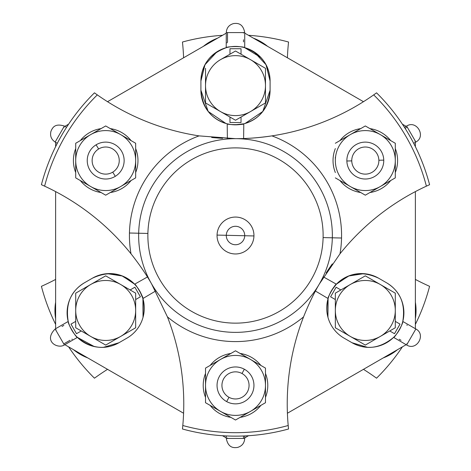<?xml version="1.0" encoding="UTF-8"?>
<svg xmlns="http://www.w3.org/2000/svg" width="471" height="471" viewBox="0 0 471 471"><rect width="100%" height="100%" fill="white"/><g stroke="black" fill="none" stroke-linecap="round" stroke-linejoin="round"><path stroke-width="0.71" d="M250.49 59.658L250.49 59.658A29.979 29.979 0 0 1 250.49 111.586A29.979 29.979 0 0 1 220.51 111.586L221.123 111.939L220.51 111.586A29.979 29.979 0 0 1 220.51 59.658L235.5 51.003L250.49 59.658A29.979 29.979 0 0 0 249.871 59.311L249.871 59.311A29.979 29.979 0 0 0 220.51 59.658A29.979 29.979 0 0 1 250.49 59.658L265.479 68.313L241.034 54.2L241.034 48.725L229.966 48.725L229.966 54.2L235.5 51.003L241.034 54.2L235.5 51.003L220.51 59.658A29.979 29.979 0 0 0 221.129 111.933L221.129 111.933A29.979 29.979 0 0 0 265.479 85.622A29.979 29.979 0 0 0 250.49 59.658M249.871 59.311L235.5 51.003L229.966 54.2L229.966 48.725L229.966 54.2M216.283 109.142L229.966 117.044L229.966 122.519L241.034 122.519L241.034 117.044L244.802 114.865L235.5 120.24L265.479 102.931L250.49 111.586L265.479 102.931L265.479 68.313L265.479 102.931L235.5 120.24L205.521 102.931L205.521 68.313L205.521 102.931L221.123 111.939M429.587 286.327A239.986 239.986 0 0 1 415.375 279.427A239.986 239.986 0 0 0 429.587 286.327A200.628 200.628 0 0 1 415.375 324.378A200.628 200.628 0 0 0 429.587 286.327M287.404 57.786A239.986 239.986 0 0 1 288.54 42.025A239.986 239.986 0 0 0 287.404 57.786M363.465 369.335A239.986 239.986 0 0 1 376.547 378.195A239.986 239.986 0 0 0 363.465 369.335M94.453 378.195A239.986 239.986 0 0 1 107.535 369.335A239.986 239.986 0 0 0 94.453 378.195A200.628 200.628 0 0 1 68.607 346.856A200.628 200.628 0 0 0 94.453 378.195M402.393 346.856A200.628 200.628 0 0 1 376.547 378.195A200.628 200.628 0 0 0 402.393 346.856M383.211 357.931A50.733 50.733 0 0 0 397.471 349.7A50.733 50.733 0 0 1 383.211 357.931M416.028 311.661A50.733 50.733 0 0 0 415.375 302.229A50.733 50.733 0 0 1 415.375 318.696A50.733 50.733 0 0 0 416.028 311.661L415.375 311.643L416.028 311.661M248.476 35.307A200.628 200.628 0 0 1 288.54 42.025A200.628 200.628 0 0 0 248.476 35.307M267.663 46.388A50.733 50.733 0 0 0 253.398 38.151A50.733 50.733 0 0 1 267.663 46.388M211.179 41.101A50.733 50.733 0 0 0 203.337 46.388A50.733 50.733 0 0 1 217.602 38.151A50.733 50.733 0 0 0 211.179 41.101L211.491 41.678L211.179 41.101M182.46 42.025A200.628 200.628 0 0 1 222.524 35.307A200.628 200.628 0 0 0 182.46 42.025A239.986 239.986 0 0 1 183.596 57.786A239.986 239.986 0 0 0 182.46 42.025M41.413 286.327A239.986 239.986 0 0 0 55.625 279.427A239.986 239.986 0 0 1 41.413 286.327A200.628 200.628 0 0 0 55.625 324.378A200.628 200.628 0 0 1 41.413 286.327M55.625 302.229A50.733 50.733 0 0 0 55.625 318.696A50.733 50.733 0 0 1 55.625 302.229M79.293 353.786A50.733 50.733 0 0 0 87.789 357.931A50.733 50.733 0 0 1 73.529 349.7A50.733 50.733 0 0 0 79.293 353.786L79.634 353.226L79.293 353.786M97.309 376.152A239.986 239.986 0 0 1 107.535 369.335M399.673 323.907L400.032 324.119L399.673 323.907M367.457 347.31L352.008 342.723L344.024 338.113L352.008 342.723C366.12 350.4 379.991 348.617 393.621 337.371L394.568 338.007M354.551 282.058L340.869 289.959L336.123 287.222L336.488 287.428L336.123 287.222L330.589 296.807L335.334 299.544L335.334 303.895L335.334 299.544L330.589 296.807L335.334 299.544L335.334 293.156L335.334 299.544M403.794 322.029L402.77 321.522C405.696 304.095 400.309 291.196 386.603 282.812L378.613 278.202L386.603 282.812C400.309 291.196 405.696 304.095 402.77 321.522C405.696 304.095 400.309 291.196 386.603 282.812L378.613 278.202A34.589 34.589 0 0 0 331.36 290.86A34.589 34.589 0 0 0 344.024 338.113L352.008 342.723C366.12 350.4 379.991 348.617 393.621 337.371L394.592 338.019M226.274 46.511L226.351 47.653C209.795 53.829 201.317 64.951 200.911 81.012L200.911 90.232C202.483 107.983 211.255 119.175 227.216 123.82C226.492 124.903 244.508 124.903 243.784 123.82C259.745 119.175 268.517 107.983 270.089 90.232L270.089 81.012C269.683 64.951 261.205 53.829 244.649 47.653L260.893 57.521M76.502 333.703L70.968 324.119L71.327 323.907L70.968 324.119L76.502 333.703L81.242 330.966L90.697 336.424L75.707 327.769L81.242 330.966L76.502 333.703L81.242 330.966L75.707 327.769L75.707 311.172L75.707 321.381L70.968 324.119L76.502 333.703L70.968 324.119L75.707 321.381L75.707 327.769L75.707 310.46A29.979 29.979 0 0 1 90.697 284.502L75.707 293.156L75.707 310.46A29.979 29.979 0 0 0 75.719 311.172L75.719 311.172A29.979 29.979 0 0 0 90.697 336.424A29.979 29.979 0 0 1 75.707 310.46L75.707 293.156L90.697 284.502A29.979 29.979 0 0 1 120.676 284.502L105.687 275.847L96.39 281.216L105.687 275.847L120.676 284.502A29.979 29.979 0 0 1 120.676 336.424A29.979 29.979 0 0 1 90.697 336.424L105.687 345.078L120.676 336.424L105.687 345.078L81.242 330.966M136.943 286.863L134.624 284.19C122.625 272.685 108.542 270.69 92.387 278.202L84.397 282.812C70.691 291.196 65.304 304.095 68.23 321.522C65.304 304.095 70.691 291.196 84.397 282.812L92.387 278.202L84.397 282.812C70.691 291.196 65.304 304.095 68.23 321.522L67.206 322.029M134.512 287.428L134.877 287.222L134.512 287.428M94.112 346.521L77.379 337.371C91.009 348.617 104.88 350.4 118.992 342.723L127.105 338.037L118.992 342.723L103.543 347.31M328.04 298.714L327.922 317.177L328.093 298.537L315.435 291.049L328.093 298.537C326.786 298.62 335.799 283.018 336.376 284.19L331.549 290.536M332.449 327.215L332.738 327.639L332.449 327.215M363.848 273.657L349.188 275.759L337.342 283.224L349.188 275.759L363.848 273.657L348.511 276.024L336.376 284.19L323.559 276.972L336.376 284.19C348.375 272.685 362.458 270.69 378.613 278.202L386.603 282.812C400.309 291.196 405.696 304.095 402.77 321.522C403.623 322.87 395.21 337.436 393.621 337.371C395.21 337.436 403.623 322.87 402.77 321.522L403.176 321.705M266.351 65.369L270.089 81.012L270.089 90.232L270.089 81.012L270.089 90.232L262.824 111.45L245.108 123.467L262.824 111.45L270.089 90.232C268.517 107.983 259.745 119.175 243.784 123.82L243.625 138.521L243.784 123.82L234.988 124.821M227.375 138.521L227.216 123.82C211.255 119.175 202.483 107.983 200.911 90.232L208.176 111.45L225.892 123.467L208.176 111.45L200.911 90.232L200.911 81.012L200.911 90.232L200.911 81.012L204.661 65.339M138.262 327.639L138.551 327.215L138.262 327.639M143.178 316.795L142.925 298.596M415.239 140.964L414.833 141.2M415.375 328.711L415.375 191.603L415.375 328.711M415.375 146.652L415.375 142.319L415.375 146.652M407.162 325.402L406.879 324.966M403.818 322.04L415.858 328.993L406.632 344.972L415.858 328.993C426.449 334.451 416.652 351.413 406.632 344.972L393.621 337.371M407.25 343.901L406.844 343.665M377.348 346.409L376.888 346.521M332.408 327.151L332.756 327.669L332.408 327.157M327.94 317.23L327.734 299.856L327.957 317.301M243.489 435.981L243.489 438.448L243.489 435.981M244.726 437.889L248.476 435.722L244.726 437.889M287.404 413.244L406.149 344.69L287.404 413.244M329.241 295.205L328.093 298.537M63.75 127.129L64.156 127.364M227.511 41.913L227.511 32.581L227.511 41.913L227.046 42.896M226.274 33.141L107.535 101.695L226.274 33.141M68.607 124.173L64.851 126.34L68.607 124.173M243.489 32.581L243.489 33.052M226.274 46.482L226.351 47.653C227.093 46.24 243.907 46.24 244.649 47.653L244.726 46.511M405.113 128.365L407.25 127.129M406.149 126.34L402.393 124.173L406.149 126.34M363.465 101.695L244.726 33.141L363.465 101.695M227.511 438.448L227.511 437.977M143.113 317.036L143.261 299.856L143.09 317.118M138.592 327.157L138.244 327.669L138.592 327.157M76.432 338.007L77.379 337.371C91.009 348.617 104.88 350.4 118.992 342.723L127.105 338.037M63.75 343.901L69.985 340.298M64.851 344.69L183.596 413.244L64.851 344.69M222.524 435.722L226.274 437.889L222.524 435.722M76.408 338.019L77.379 337.371C75.79 337.436 67.377 322.87 68.23 321.522L67.182 322.04M71.828 339.238L72.34 339.208M55.761 330.065L56.167 329.83M107.153 273.657L121.812 275.759L133.658 283.224L121.812 275.759L107.153 273.657L122.489 276.024L134.624 284.19L147.441 276.972L134.624 284.19C135.206 283.018 144.214 298.626 142.907 298.537L139.84 291.219M55.625 142.319L55.625 146.652L55.625 142.319L55.142 142.036L64.368 126.063L55.142 142.036C51.245 139.428 49.849 135.848 50.95 131.291C52.34 128.242 54.353 122.896 64.368 126.063L64.851 126.34M55.625 191.603L55.625 328.711L55.625 191.603M155.565 291.049L142.907 298.537M399.173 339.238L401.015 340.298M229.948 124.373L227.216 123.82M216.943 51.816L204.967 64.751L200.911 81.012L200.911 90.232A34.589 34.589 0 0 0 235.5 124.827A34.589 34.589 0 0 0 270.089 90.232L270.089 81.012L266.027 64.739L254.034 51.804M260.981 57.615L244.649 47.653L244.726 46.482M243.489 41.913L243.489 39.782M63.838 325.402L61.995 326.462M142.937 298.626L143.031 317.354M126.976 338.113A34.589 34.589 0 0 0 139.64 290.86A34.589 34.589 0 0 0 92.387 278.202A34.589 34.589 0 0 1 139.64 290.86A34.589 34.589 0 0 1 126.976 338.113L118.992 342.723L103.779 347.298M377.141 346.462L376.747 346.55M367.221 347.298L352.008 342.723A34.589 34.589 0 0 0 399.261 330.065A34.589 34.589 0 0 0 386.603 282.812A34.589 34.589 0 0 1 399.261 330.065A34.589 34.589 0 0 1 352.008 342.723L344.024 338.113A34.589 34.589 0 0 1 331.36 290.86A34.589 34.589 0 0 1 378.613 278.202M404.454 127.317L406.632 126.063L415.858 142.036L406.632 126.063C416.652 119.616 426.449 136.578 415.858 142.036L413.673 143.296M244.726 435.928L244.726 438.448L226.274 438.448L244.726 438.448C244.414 443.129 242.012 446.131 237.514 447.45C233.975 447.886 228.258 448.298 226.274 438.448L226.274 435.928M395.293 293.156L380.303 284.502A29.979 29.979 0 0 1 395.293 310.46L395.293 327.769L395.293 310.46A29.979 29.979 0 0 1 380.909 336.064L380.909 336.064A29.979 29.979 0 0 0 395.293 310.46L395.293 293.156L395.293 321.381L400.032 324.119L395.293 321.381L395.293 327.769L380.915 336.07A29.979 29.979 0 0 1 350.324 336.424L365.313 345.078L380.303 336.424A29.979 29.979 0 0 0 380.909 336.064L395.293 327.769L389.758 330.966L394.498 333.703L400.032 324.119L394.498 333.703L389.758 330.966L395.293 327.769L395.293 310.46A29.979 29.979 0 0 0 380.303 284.502L395.293 293.156L380.303 284.502A29.979 29.979 0 0 0 350.324 284.496L349.712 284.855A29.979 29.979 0 0 1 380.303 284.502L395.293 293.156M374.61 281.216L365.313 275.847L380.303 284.502L365.313 275.847L350.324 284.502L365.313 275.847L374.61 281.216M376.07 338.867L389.758 330.966L394.498 333.703M389.758 330.966L365.313 345.078L350.324 336.424A29.979 29.979 0 0 1 335.334 310.46A29.979 29.979 0 0 0 350.324 336.424L335.334 327.769L344.637 333.144L335.334 327.769L335.334 310.46A29.979 29.979 0 0 1 349.712 284.861L349.712 284.861A29.979 29.979 0 0 0 335.334 310.46L335.334 293.156L340.869 289.959L336.123 287.222L340.869 289.959M270.089 90.232L270.089 81.012L270.089 90.232A34.589 34.589 0 0 1 235.5 124.827A34.589 34.589 0 0 1 200.911 90.232L200.911 81.012A34.589 34.589 0 0 1 235.5 46.417A34.589 34.589 0 0 1 270.089 81.012L270.089 90.232M205.521 92.192L205.521 102.931L205.521 92.192M254.717 62.101L241.034 54.2L241.034 48.725L241.034 54.2M265.479 102.931L265.479 92.192L265.479 102.931M266.427 65.516L270.089 81.012A34.589 34.589 0 0 0 235.5 46.417A34.589 34.589 0 0 0 200.911 81.012L200.911 90.232L200.911 81.012L204.573 65.522M226.198 47.695L226.274 32.581L244.726 32.581L226.274 32.581C226.598 27.836 229.047 24.828 233.628 23.55C237.284 23.138 242.906 23.008 244.726 32.581L244.726 46.535M244.649 47.653C243.907 46.24 227.093 46.24 226.351 47.653M94.253 346.55L77.379 337.371C75.79 337.436 67.377 322.87 68.23 321.522C65.304 304.095 70.691 291.196 84.397 282.812A34.589 34.589 0 0 0 71.739 330.065A34.589 34.589 0 0 0 118.992 342.723A34.589 34.589 0 0 1 71.739 330.065A34.589 34.589 0 0 1 84.397 282.812L92.387 278.202M77.379 337.371L64.368 344.972L55.142 328.993L64.368 344.972C57.756 349.288 42.967 341.275 55.142 328.993L67.229 322.017M135.666 315.346L135.666 327.769L120.676 336.424A29.979 29.979 0 0 0 135.666 310.466L135.666 299.544L140.411 296.807L134.877 287.222L130.131 289.959L126.363 287.781L130.131 289.959L134.877 287.222L130.131 289.959L135.666 293.156L130.131 289.959M75.707 305.579L75.707 310.46A29.979 29.979 0 0 1 90.697 284.502L105.687 275.847L135.666 293.156L135.666 309.753L135.666 293.156L135.666 299.544L140.411 296.807L135.666 299.544M330.589 296.807L336.123 287.222M229.966 48.725L241.034 48.725M241.034 122.519L241.034 117.044L241.034 122.519L229.966 122.519L229.966 117.044L235.5 120.24L241.034 117.044M229.966 117.044L229.966 122.519M134.877 287.222L140.411 296.807M326.126 272.95A239.986 239.986 0 0 1 332.326 263.89M339.974 253.822A239.986 239.986 0 0 1 339.991 253.798A239.986 239.986 0 0 1 426.39 186.157L429.587 184.703A200.628 200.628 0 0 0 376.547 92.84L373.691 94.883A239.986 239.986 0 0 1 251.873 138.103M249.948 138.227A239.986 239.986 0 0 1 235.506 138.662A239.986 239.986 0 0 0 271.914 135.883C258.532 137.826 246.392 138.751 235.5 138.662L199.086 135.883A239.986 239.986 0 0 0 199.103 135.883A239.986 239.986 0 0 1 199.086 135.883A239.986 239.986 0 0 1 97.309 94.883L94.453 92.84A200.628 200.628 0 0 0 41.413 184.703L44.61 186.157A239.986 239.986 0 0 1 131.009 253.798C139.381 264.414 146.251 274.463 151.621 283.942L167.423 316.865A239.986 239.986 0 0 1 182.801 425.507L182.46 429.004A200.628 200.628 0 0 0 288.54 429.004L288.199 425.507A239.986 239.986 0 0 1 303.577 316.865C308.587 304.307 313.851 293.333 319.379 283.942L339.991 253.798A106.081 106.081 0 0 0 341.552 238.02L332.326 237.802L341.552 238.02A106.081 106.081 0 0 0 271.914 135.883A106.081 106.081 0 0 1 339.991 253.798L319.379 283.942C313.851 293.333 308.587 304.307 303.577 316.865A239.986 239.986 0 0 0 288.199 425.507L288.54 429.004A200.628 200.628 0 0 1 182.46 429.004L182.801 425.507A197.166 197.166 0 0 0 288.199 425.507A197.166 197.166 0 0 1 182.801 425.507A239.986 239.986 0 0 0 167.423 316.865A106.081 106.081 0 0 0 303.577 316.865A106.081 106.081 0 0 1 167.423 316.865L151.621 283.942C146.251 274.463 139.381 264.414 131.009 253.798A106.081 106.081 0 0 1 129.448 233.01L138.674 233.227L129.448 233.01A106.081 106.081 0 0 0 131.009 253.798A239.986 239.986 0 0 0 44.61 186.157A197.166 197.166 0 0 1 97.309 94.883A239.986 239.986 0 0 0 199.086 135.883A106.081 106.081 0 0 0 129.448 233.01A106.081 106.081 0 0 1 199.086 135.883L235.5 138.662C246.392 138.751 258.532 137.826 271.914 135.883A239.986 239.986 0 0 0 373.691 94.883A197.166 197.166 0 0 1 426.39 186.157A239.986 239.986 0 0 0 339.991 253.798M222.606 138.315A239.986 239.986 0 0 1 211.662 137.473A239.986 239.986 0 0 0 222.606 138.315M41.413 184.703A200.628 200.628 0 0 1 94.453 92.84L97.309 94.883A197.166 197.166 0 0 0 44.61 186.157L41.413 184.703M426.39 186.157A197.166 197.166 0 0 0 373.691 94.883L376.547 92.84A200.628 200.628 0 0 1 429.587 184.703L426.39 186.157M138.674 233.227A96.855 96.855 0 0 0 233.216 332.343A96.855 96.855 0 0 0 332.326 237.802A96.855 96.855 0 0 0 237.784 138.686A96.855 96.855 0 0 0 138.674 233.227L147.894 233.445A87.63 87.63 0 0 0 233.433 323.124A87.63 87.63 0 0 0 323.106 237.584L332.326 237.802A96.855 96.855 0 0 1 233.216 332.343A96.855 96.855 0 0 1 138.674 233.227A96.855 96.855 0 0 1 237.784 138.686A96.855 96.855 0 0 1 332.326 237.802L323.106 237.584A87.63 87.63 0 0 0 237.567 147.912A87.63 87.63 0 0 0 147.894 233.445L138.674 233.227M147.894 233.445A87.63 87.63 0 0 1 237.567 147.912A87.63 87.63 0 0 1 323.106 237.584A87.63 87.63 0 0 1 233.433 323.124A87.63 87.63 0 0 1 147.894 233.445M217.054 235.082A18.446 18.446 0 0 0 235.064 253.957A18.446 18.446 0 0 0 253.946 235.953A18.446 18.446 0 0 0 235.936 217.072A18.446 18.446 0 0 0 217.054 235.082A18.446 18.446 0 0 1 235.936 217.072A18.446 18.446 0 0 1 253.946 235.953L244.72 235.735A9.226 9.226 0 0 0 235.718 226.292A9.226 9.226 0 0 0 226.28 235.3L217.054 235.082L226.28 235.3A9.226 9.226 0 0 0 235.282 244.737A9.226 9.226 0 0 0 244.72 235.735L253.946 235.953A18.446 18.446 0 0 1 235.064 253.957A18.446 18.446 0 0 1 217.054 235.082M226.28 235.3A9.226 9.226 0 0 1 235.718 226.292A9.226 9.226 0 0 1 244.72 235.735A9.226 9.226 0 0 1 235.282 244.737A9.226 9.226 0 0 1 226.28 235.3L235.5 235.518L226.28 235.3M244.72 235.735L235.5 235.518L244.72 235.735M250.978 357.077A32.287 32.287 0 0 1 260.869 365.437A32.287 32.287 0 0 0 240.11 353.456A32.287 32.287 0 0 1 250.978 357.077M265.479 373.426A32.287 32.287 0 0 1 265.479 397.389A32.287 32.287 0 0 0 265.479 373.426M260.869 405.378A32.287 32.287 0 0 1 240.11 417.365A32.287 32.287 0 0 0 260.869 405.378M230.89 417.365A32.287 32.287 0 0 1 210.131 405.378A32.287 32.287 0 0 0 230.89 417.365M205.521 397.389A32.287 32.287 0 0 1 205.521 373.426A32.287 32.287 0 0 0 205.521 397.389M210.131 365.437A32.287 32.287 0 0 1 230.89 353.456A32.287 32.287 0 0 0 210.131 365.437M226.198 356.164L205.521 368.098L205.521 402.717L235.5 420.026L256.183 408.086M251.549 360.062L250.49 359.444A29.979 29.979 0 0 1 250.49 359.45A29.979 29.979 0 0 1 265.479 385.408L265.479 378.837M265.479 391.978L265.479 368.098L251.926 360.274M205.521 378.837L205.521 368.098L235.5 350.795L249.877 359.09L235.5 350.795L214.823 362.729M235.5 350.795L249.871 359.102A29.979 29.979 0 0 0 205.521 385.408L205.521 368.098L205.521 385.408A29.979 29.979 0 0 0 220.51 411.371L205.521 402.717L205.521 391.978M244.802 414.657L235.5 420.026L250.49 411.371L235.5 420.026L221.123 411.725A29.979 29.979 0 0 0 265.479 385.408L265.479 402.717L250.49 411.371A29.979 29.979 0 0 1 221.129 411.719L220.51 411.371A29.979 29.979 0 0 0 221.129 411.719L221.123 411.725A29.979 29.979 0 0 1 220.51 359.444A29.979 29.979 0 0 1 249.871 359.102L249.877 359.09M205.521 402.717L205.521 385.408M265.479 385.408A29.979 29.979 0 0 0 249.871 359.102A29.979 29.979 0 0 1 250.49 359.444L265.479 368.098L265.479 385.408A29.979 29.979 0 0 1 250.49 411.371M244.343 369.217A18.446 18.446 0 0 0 219.309 376.565A18.446 18.446 0 0 0 226.657 401.598A18.446 18.446 0 0 0 251.691 394.251A18.446 18.446 0 0 0 244.343 369.217L242 373.509A13.559 13.559 0 0 0 223.601 378.908A13.559 13.559 0 0 0 229 397.306L226.657 401.598A18.446 18.446 0 0 1 219.309 376.565A18.446 18.446 0 0 1 244.343 369.217A18.446 18.446 0 0 1 251.691 394.251A18.446 18.446 0 0 1 226.657 401.598L229 397.306A13.559 13.559 0 0 0 247.399 391.907A13.559 13.559 0 0 0 242 373.509L244.343 369.217M229 397.306A13.559 13.559 0 0 1 223.601 378.908A13.559 13.559 0 0 1 242 373.509A13.559 13.559 0 0 1 247.399 391.907A13.559 13.559 0 0 1 229 397.306M122.484 188.141A32.287 32.287 0 0 0 131.056 180.54A32.287 32.287 0 0 1 110.302 192.521A32.287 32.287 0 0 0 122.484 188.141A32.287 32.287 0 0 1 110.302 192.521M101.077 192.521A32.287 32.287 0 0 1 80.323 180.54A32.287 32.287 0 0 0 101.077 192.521A32.287 32.287 0 0 1 80.323 180.54M75.707 172.551A32.287 32.287 0 0 1 75.707 148.589A32.287 32.287 0 0 0 75.707 172.551A32.287 32.287 0 0 1 75.707 148.589M80.323 140.599A32.287 32.287 0 0 1 101.077 128.612A32.287 32.287 0 0 0 80.323 140.599A32.287 32.287 0 0 1 88.889 132.999M110.302 128.612A32.287 32.287 0 0 1 131.056 140.599A32.287 32.287 0 0 0 110.302 128.612M135.666 148.589A32.287 32.287 0 0 1 135.666 172.551A32.287 32.287 0 0 0 135.666 148.589M135.666 167.134L135.666 154.005M75.707 153.999L75.707 143.261L90.697 134.606L75.707 143.261L75.707 177.879L105.687 195.182L135.666 177.879L135.666 143.261L105.687 125.951L90.085 134.959A29.979 29.979 0 0 1 90.697 134.606L105.687 125.951L114.995 131.327M126.369 137.891L135.666 143.261L135.666 160.57A29.979 29.979 0 0 0 120.676 134.606L105.687 125.951L90.697 134.606L105.687 125.951L135.666 143.261M85.01 183.248L75.707 177.879L75.707 160.57A29.979 29.979 0 0 1 90.091 134.965L90.697 134.606A29.979 29.979 0 0 1 120.676 134.606A29.979 29.979 0 0 0 90.091 134.965L90.091 134.965A29.979 29.979 0 0 0 75.707 160.57L75.707 167.146M120.676 134.606A29.979 29.979 0 0 1 120.676 186.534A29.979 29.979 0 0 0 121.288 186.169L121.288 186.169A29.979 29.979 0 0 0 135.666 160.57L135.666 177.879L120.676 186.534A29.979 29.979 0 0 1 90.697 186.534A29.979 29.979 0 0 0 120.676 186.534L105.687 195.182L90.697 186.534A29.979 29.979 0 0 1 75.707 160.57A29.979 29.979 0 0 0 90.697 186.534L96.384 189.813M75.707 160.57L75.707 143.261M90.697 186.534L75.707 177.879M90.091 134.965A29.979 29.979 0 0 1 90.697 134.606M115.289 176.325A18.446 18.446 0 0 0 121.441 150.967A18.446 18.446 0 0 0 96.09 144.815A18.446 18.446 0 0 0 89.932 170.166A18.446 18.446 0 0 0 115.289 176.325L112.74 172.145A13.559 13.559 0 0 0 117.267 153.517A13.559 13.559 0 0 0 98.633 148.989L96.09 144.815A18.446 18.446 0 0 1 121.441 150.967A18.446 18.446 0 0 1 115.289 176.325A18.446 18.446 0 0 1 89.932 170.166A18.446 18.446 0 0 1 96.09 144.815L98.633 148.989A13.559 13.559 0 0 0 94.112 167.623A13.559 13.559 0 0 0 112.74 172.145L115.289 176.325M98.633 148.989A13.559 13.559 0 0 1 117.267 153.517A13.559 13.559 0 0 1 112.74 172.145A13.559 13.559 0 0 1 94.112 167.623A13.559 13.559 0 0 1 98.633 148.989M75.719 311.172L75.707 327.769L90.697 336.424A29.979 29.979 0 0 0 120.676 336.424L135.666 327.769L135.666 310.46A29.979 29.979 0 0 0 90.697 284.502L105.687 275.847L135.666 293.156L135.666 309.753M350.324 284.502L349.712 284.855L350.324 284.502A29.979 29.979 0 0 0 349.712 284.861L335.334 293.156L335.334 327.769L350.324 336.424A29.979 29.979 0 0 0 380.297 336.424M333.038 161.329A32.287 32.287 0 0 1 335.334 148.589A32.287 32.287 0 0 0 335.334 172.551A32.287 32.287 0 0 1 333.038 161.329M339.944 140.599A32.287 32.287 0 0 1 360.698 128.612A32.287 32.287 0 0 0 339.944 140.599M369.923 128.612A32.287 32.287 0 0 1 390.677 140.599A32.287 32.287 0 0 0 369.923 128.612M395.293 148.589A32.287 32.287 0 0 1 395.293 172.551A32.287 32.287 0 0 0 395.293 148.589M390.677 180.54A32.287 32.287 0 0 1 369.923 192.521A32.287 32.287 0 0 0 390.677 180.54M360.698 192.521A32.287 32.287 0 0 1 339.944 180.54A32.287 32.287 0 0 0 360.698 192.521M344.631 183.243L365.313 195.182L395.293 177.879L395.293 160.57L395.293 177.879L385.99 183.248M374.616 189.813L380.303 186.534A29.979 29.979 0 0 0 395.293 160.57L395.293 143.261L374.61 131.321M335.334 159.333L335.334 160.57A29.979 29.979 0 0 1 350.324 134.606L344.631 137.891M335.334 157.214L335.334 160.57A29.979 29.979 0 0 0 335.34 161.276A29.979 29.979 0 0 1 335.334 160.57L335.34 161.276A29.979 29.979 0 0 0 380.303 186.534L365.313 195.182L356.011 189.813M385.99 137.891L395.293 143.261L395.293 159.863A29.979 29.979 0 0 0 380.303 134.606L365.313 125.951L350.324 134.606L365.313 125.951L395.293 143.261M356.005 131.327L365.313 125.951M365.313 195.182L335.334 177.879M395.293 177.879L380.303 186.534A29.979 29.979 0 0 1 335.34 161.276L335.334 161.276M380.303 134.606A29.979 29.979 0 0 0 350.324 134.606A29.979 29.979 0 0 1 395.281 159.863L395.293 160.57A29.979 29.979 0 0 0 395.281 159.863L395.293 159.863A29.979 29.979 0 0 1 380.303 186.534M335.334 143.261L350.324 134.606A29.979 29.979 0 0 0 335.334 160.57M346.868 161.005A18.446 18.446 0 0 0 365.749 179.009A18.446 18.446 0 0 0 383.753 160.134A18.446 18.446 0 0 0 364.878 142.124A18.446 18.446 0 0 0 346.868 161.005L351.76 160.888A13.559 13.559 0 0 0 365.631 174.123A13.559 13.559 0 0 0 378.867 160.246L383.753 160.134A18.446 18.446 0 0 1 365.749 179.009A18.446 18.446 0 0 1 346.868 161.005A18.446 18.446 0 0 1 364.878 142.124A18.446 18.446 0 0 1 383.753 160.134L378.867 160.246A13.559 13.559 0 0 0 364.99 147.017A13.559 13.559 0 0 0 351.76 160.888L346.868 161.005M378.867 160.246A13.559 13.559 0 0 1 365.631 174.123A13.559 13.559 0 0 1 351.76 160.888A13.559 13.559 0 0 1 364.99 147.017A13.559 13.559 0 0 1 378.867 160.246M265.479 85.622L265.479 68.313L265.479 85.622M350.324 336.424L365.313 345.078L350.324 336.424M66.546 127.317L64.368 126.063M57.327 143.296L55.142 142.036"/></g></svg>
